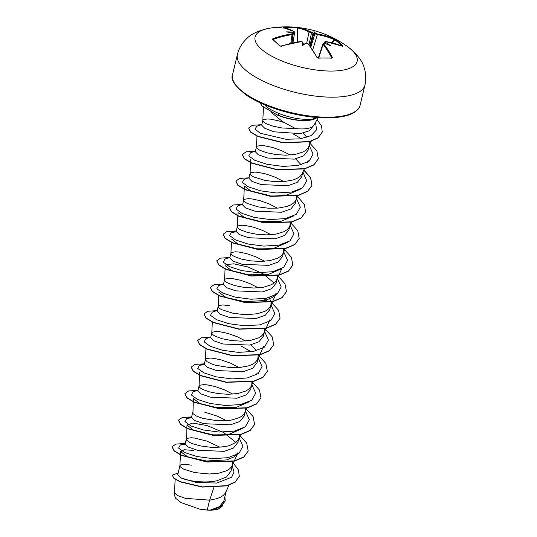 <?xml version="1.0" encoding="UTF-8"?>
<svg xmlns="http://www.w3.org/2000/svg" width="537" height="537" viewBox="0 0 537 537"><rect width="100%" height="100%" fill="white"/><g stroke="black" fill="none" stroke-linecap="round" stroke-linejoin="round"><path stroke-width="0.81" d="M317.253 33.938L317.354 34.683L314.89 33.818A104.265 57.345 -84.5 0 0 314.32 33.455L315.011 33.012A104.822 57.654 95.5 0 1 315.514 33.334L317.253 33.938A104.722 82.215 -50.6 0 1 334.001 38.785L335.397 39.53A104.467 65.199 120.7 0 1 339.317 42.591A104.467 65.199 120.7 0 1 342.888 46.135A0.564 0.43 138.1 0 0 342.371 46.222M294.41 32.039L293.712 32.737A104.265 83.832 124.4 0 0 292.719 32.844L292.598 32.113A104.822 84.289 -55.6 0 1 293.477 32.012L293.967 31.515A104.722 53.566 -91.5 0 0 283.059 27.568L283.435 27.394A104.467 89.142 -92.6 0 1 290.188 27.105A104.467 89.142 -92.6 0 1 296.954 27.414L297.189 27.958A103.91 88.665 87.4 0 0 290.463 27.649A103.91 88.665 87.4 0 0 284.711 27.864M360.112 105.192C359.777 107.91 357.36 110.588 352.849 113.233C349.379 115.166 341.74 117.791 326.838 117.885C300.848 118.147 264.486 107.796 246.476 95.163C234.837 86.182 230.198 79.315 232.581 74.576A65.574 23.306 13.5 0 0 261.546 102.674A65.574 23.306 13.5 0 0 327.369 117.227A65.574 23.306 13.5 0 0 360.112 105.192L364.925 85.141A65.574 23.306 -166.5 0 1 332.181 97.184A65.574 23.306 -166.5 0 1 266.359 82.631A65.574 23.306 -166.5 0 1 237.394 54.526C238.837 48.659 241.737 43.564 246.087 39.255C250.799 33.965 258.962 30.226 270.594 28.031A104.923 104.923 0 0 1 347.372 46.464L347.372 46.464A52.465 18.647 -166.5 0 1 330.933 71.065A52.465 18.647 -166.5 0 1 264.942 51.968A52.465 18.647 -166.5 0 1 270.594 28.031L270.594 28.031A52.465 18.647 -166.5 0 1 281.294 27.306M296.954 27.414L298.498 27.588A0.564 0.477 98.8 0 0 297.954 28.132L297.189 27.958L297.062 42.014M298.498 27.588A104.722 55.519 91.7 0 1 309.641 31.535L311.4 32.039L311.541 32.757L309.037 32.059A104.165 55.217 -88.3 0 0 297.954 28.132L297.834 41.879M315.011 33.012A76.912 12.129 -31.7 0 0 314.944 31.911A76.912 31.73 62.4 0 0 312.239 32.139L312.487 32.878A104.265 83.832 124.4 0 0 311.541 32.757L308.997 44.819M342.888 46.135L342.559 46.323A0.564 0.349 -66.9 0 0 342.478 46.269L325.644 41.577M325.939 41.597L325.449 42.094A104.822 57.654 95.5 0 1 325.899 42.611L325.274 43.108A104.265 57.345 -84.5 0 0 324.771 42.53L324.57 42.04L325.939 41.597A104.722 80.268 133.3 0 1 342.559 46.323M323.932 43.39L324.267 43.383A104.822 77.791 137.6 0 1 325.107 43.477L324.751 43.685L325.107 43.477A76.912 31.045 19.8 0 1 330.745 45.84A76.912 68.649 -9 0 0 325.899 42.611M324.267 43.383L323.757 43.98A104.722 55.519 91.7 0 1 332.376 57.452L331.866 58.191A104.467 56.593 156.9 0 0 325.227 57.989A104.467 56.593 156.9 0 0 318.347 58.171L316.937 57.432A104.722 53.566 -91.5 0 0 308.084 43.96L306.345 43.356A104.822 77.791 137.6 0 0 305.459 43.45L303.694 44.41L302.693 42.577A76.912 26.508 61.8 0 0 302.244 45.799A76.912 6.9 -30 0 0 305.459 43.45L304.982 43.658M271.138 112.287L282.475 121.537L295.384 128.544A25.481 9.055 13.5 0 0 301.579 128.934A25.481 9.055 13.5 0 0 313.957 125.121L318.24 117.569M317.374 117.509A28.542 10.143 -166.5 0 1 315.769 118.301L315.87 118.341A28.501 10.129 -166.5 0 1 277.703 115.233L261.68 105.89L260.277 102.842M315.769 118.301L315.796 118.194C313.232 119.08 309.842 119.469 305.627 119.355C296.927 118.992 288.141 117.079 279.28 113.609C273.158 111.099 268.742 108.655 266.037 106.272A28.542 10.143 -166.5 0 1 265.07 104.95M284.086 122.557L278.824 120.865L270.735 119.194L267.54 118.966L263.499 119.597L262.821 120.362L261.68 125.128L264.647 128.202L273.917 131.813L300.452 133.626L309.674 130.645L314.192 124.705M262.821 120.362L263.09 121.375L264.318 122.537L266.446 123.779L273.118 126.188L282.14 127.987L295.384 128.544M175.156 479.299L174.471 492.744L177.277 495.443L185.386 498.349L209.611 500.155L207.248 510.002A25.481 9.055 13.5 0 0 210.068 510.09A25.481 9.055 13.5 0 0 210.202 510.09L219.458 506.626L223.835 500.994M213.847 487.562L209.611 500.155L216.773 498.685L220.365 497.255L223.211 495.45L225.204 493.302L226.278 490.892M177.734 474.842L181.392 478.078C188.279 481.098 204.993 483.475 217.123 480.702L226.507 476.963L231.038 471.009L232.662 464.297L232.736 461.29M191.635 465.176L184.627 464.317L180.586 464.948L179.908 465.713L180.184 466.727L183.54 469.13L194.501 472.553L209.296 473.99L218.935 473.151L226.742 470.694L229.588 468.882L231.581 466.734L232.655 464.33M185.158 443.918L188.138 447.006L197.488 450.261L224.171 451.349L233.474 448.026L237.871 442.522M220.036 447.254L206.859 441.092L194.206 437.977L191.011 437.749L186.963 438.38L186.285 439.152L185.144 443.911M186.99 425.089L186.561 440.165L189.917 442.569L192.884 443.81L200.878 445.985L210.605 447.267L215.673 447.422L225.312 446.583L229.527 445.556L235.965 442.32L237.958 440.172L239.039 437.736L239.113 434.722M192.649 412.664L191.521 417.35L194.515 420.444L203.892 423.7L230.548 424.78L239.831 421.471L244.254 415.96L245.416 411.167L245.523 408.362M193.367 398.528L192.937 413.597L196.294 416L202.959 418.41L216.982 420.699L227.017 420.639L231.695 420.015L239.495 417.558L242.341 415.752L244.342 413.604L245.409 411.194M232.796 394.118L224.291 389.781L215.048 386.519L206.96 384.848L203.765 384.62L199.717 385.251L199.046 386.016L197.898 390.782L200.892 393.876L210.269 397.125L236.924 398.219L246.228 394.903L250.631 389.392L251.793 384.606L251.9 381.794M199.046 386.016L199.314 387.029L200.536 388.191L202.671 389.439L209.336 391.842L218.364 393.641L228.433 394.292L238.072 393.453L245.872 390.996L248.718 389.191L250.719 387.043L251.786 384.633M204.295 364.22L207.275 367.308L216.619 370.557L243.308 371.651L252.605 368.328L257.008 362.824M239.173 367.556L230.668 363.213L221.425 359.958L213.337 358.286L210.142 358.051L206.101 358.689L205.396 359.615L206.913 361.629L212.021 364.113L215.72 365.281L229.735 367.57L239.777 367.509L248.658 365.858L252.256 364.428L255.095 362.623L257.74 359.313L258.243 355.031M245.55 340.988L237.045 336.652L227.802 333.39L219.714 331.718L216.518 331.49L212.477 332.121L211.8 332.886L210.658 337.652L213.645 340.747L223.043 344.002L249.685 345.083L258.968 341.774L263.385 336.263L264.546 331.47L264.654 328.664M211.8 332.886L212.068 333.9L213.296 335.061L215.424 336.303L222.096 338.713L231.118 340.505L241.187 341.163L250.826 340.324L258.633 337.86L261.479 336.055L263.472 333.907L264.54 331.504M229.903 305.788L222.895 304.922L218.854 305.553L218.176 306.318L217.035 311.084L220.029 314.179L229.406 317.434L256.062 318.522L265.352 315.206L269.762 309.695M218.176 306.318L218.445 307.339L219.673 308.5L221.801 309.742L232.763 313.158L242.489 314.44L247.564 314.595L257.203 313.756L265.01 311.299L267.856 309.493L269.849 307.345L270.93 304.909L271.051 302.244L269.245 297.612M258.304 287.859L249.799 283.516L240.556 280.26L232.467 278.589L229.272 278.354L225.231 278.992L224.553 279.757L223.412 284.523L226.406 287.617L235.756 290.859L262.439 291.953L271.742 288.631L276.139 283.127L277.307 278.341L277.381 275.333M224.553 279.757L224.828 280.77L226.05 281.932L228.185 283.174L234.85 285.583L243.872 287.376L253.941 288.027L263.58 287.188L271.386 284.731L274.232 282.925L276.226 280.777L277.3 278.367M264.681 261.291L256.176 256.954L246.933 253.692L238.851 252.021L235.656 251.793L231.608 252.424L230.93 253.189L229.789 257.955L232.783 261.049L242.174 264.305L268.815 265.385L278.106 262.076L282.522 256.565L283.684 251.779L283.758 248.765M230.93 253.189L231.205 254.202L232.427 255.364L234.562 256.612L241.227 259.015L250.249 260.814L260.317 261.465L269.957 260.626L277.763 258.169L280.609 256.357L282.603 254.216L283.677 251.806M271.057 234.729L262.553 230.386L253.316 227.131L245.228 225.459L242.033 225.225L237.985 225.855L237.307 226.627L236.166 231.387L239.16 234.481L248.544 237.737L275.192 238.824L284.482 235.515L288.899 229.997L290.061 225.211L290.168 222.405M237.307 226.627L237.582 227.641L238.804 228.802L240.938 230.044L247.604 232.454L256.632 234.246L266.701 234.897L276.34 234.058L284.14 231.601L286.986 229.796L288.98 227.648L290.054 225.238M277.434 208.161L268.93 203.818L259.693 200.563L251.605 198.891L248.409 198.663L244.362 199.294L243.691 200.059L242.543 204.825L245.537 207.92L254.894 211.169L281.569 212.256L290.879 208.933L295.269 203.436L296.276 199.314M243.691 200.059L243.959 201.073L245.181 202.234L247.315 203.476L258.277 206.899L268.003 208.175L278.038 208.114L286.926 206.463L290.517 205.033L293.363 203.228L295.363 201.08L297.975 195.515M283.818 181.6L275.313 177.257L266.07 173.995L257.982 172.323L254.786 172.095L250.745 172.726L250.067 173.491L248.92 178.257L251.92 181.352L261.297 184.607L287.946 185.695L297.243 182.379L301.653 176.868L302.653 172.746M250.067 173.491L250.336 174.512L251.558 175.673L253.692 176.915L264.654 180.331L274.38 181.613L284.422 181.546L293.303 179.902L296.901 178.472L299.74 176.666L301.74 174.518L304.351 168.954M290.195 155.032L281.69 150.689L272.447 147.433L264.358 145.762L261.163 145.527L257.122 146.165L256.444 146.93L255.303 151.689L258.297 154.79L267.681 158.039L294.33 159.127L303.613 155.824L308.043 150.306L309.191 145.514L309.077 141.634M256.444 146.93L256.713 147.944L257.941 149.105L260.069 150.347L266.741 152.756L275.763 154.549L285.832 155.2L295.471 154.361L303.277 151.904L306.124 150.098L308.117 147.95L309.184 145.54M226.413 420.686L217.908 416.343L204.396 412.047M256.491 350.742L251.001 344.814M296.431 198.677L296.545 195.837M301.136 164.778L295.645 158.858M306.936 137.365L303.016 133.136M225.144 501.068L220.808 506.673L211.558 510.056L219.458 508.64L222.231 506.156M207.248 510.002L199.831 509.19L181.016 502.565L175.498 498.155L174.142 494.067L174.491 492.604M232.252 466.009L234.031 472.057L231.695 477.192L216.854 483.045L196.367 482.501L181.392 478.078M232.85 462.652L238.381 469.734L239.307 476.299L235.266 481.911L226.795 485.663L202.348 486.878L180.137 481.615L173.941 478.145L172.223 475.151L178.163 472.99M224.922 496.53L225.171 500.954L220.324 506.787L210.202 510.09M239.28 476.406L235.213 482.132L226.742 485.884L202.295 487.099L180.083 481.837L173.887 478.366L172.223 475.151M211.867 510.009L210.269 510.083M300.203 189.306L286.966 194.971L267.52 195.059L250.779 190.944L244.389 186.003L243.664 200.22M293.826 215.867L280.582 221.539L261.15 221.62L244.416 217.505L238.025 212.571L237.287 226.789M287.449 242.435L274.212 248.107L254.76 248.188L238.032 244.073L231.648 239.133M281.046 269.01L267.809 274.669L248.383 274.756L231.648 270.635L225.258 265.694M225.876 264.681L233.702 263.821L247.839 266.943L263.164 273.85L274.125 283.012M270.494 306.184L276.307 293.189L272.219 297.572L264.895 300.532L244.677 301.613L226.144 297.552L218.881 292.262M249.175 401.83L235.938 407.496L216.492 407.583L199.757 403.468L193.374 398.528M242.778 428.405L229.534 434.057L210.108 434.138L193.387 430.03L186.997 425.089L192.702 423.082L206.967 425.526L223.707 432.553L235.857 442.407M232.226 465.579L238.039 452.577L233.951 456.974L226.634 459.927L206.416 461.001L187.89 456.947L180.633 451.657L184.191 449.751L193.676 450.429M185.171 444.361L180.338 445.005L178.573 448.1L184.607 452.503L197.032 456.537L212.806 458.625L228.037 457.678L238.958 453.389L242.925 446.301L239.052 437.668M191.528 417.793L186.715 418.444L184.95 421.538L190.984 425.942L203.409 429.976L219.183 432.063L234.414 431.117L245.342 426.821L249.302 419.733L245.429 411.1M198.052 390.151L193.092 391.876L191.333 394.97L197.361 399.374L209.786 403.408L225.56 405.495L240.791 404.549L251.719 400.26L255.686 393.171L251.806 384.539M204.308 364.663L199.469 365.308L197.71 368.402L203.745 372.806L216.169 376.846L231.944 378.927L247.168 377.981L258.096 373.692L262.063 366.603L258.19 357.971M251.215 351.809L240.925 345.902M210.806 337.021L205.846 338.746L204.087 341.841L210.121 346.244L222.546 350.278L238.321 352.366L253.551 351.42L264.473 347.13L268.44 340.035L264.566 331.41M217.183 310.46L212.229 312.178L210.464 315.273L216.498 319.676L228.923 323.71L244.697 325.798L259.921 324.851L270.849 320.562L274.816 313.474L270.943 304.841M267.372 301.317L263.969 298.679M223.56 283.892L218.599 285.617L216.841 288.711L222.875 293.115L235.307 297.149L251.074 299.237L266.305 298.283L277.226 293.994L281.193 286.906L277.32 278.273M229.937 257.324L224.983 259.049L223.217 262.143L229.252 266.547L241.677 270.581L257.451 272.668L272.682 271.722L283.603 267.433L287.57 260.338L283.697 251.712M236.186 231.836L231.36 232.481L229.601 235.582L235.636 239.979L248.06 244.02L263.835 246.1L279.059 245.154L289.987 240.865L293.954 233.776L290.074 225.144M242.697 204.194L237.743 205.919L235.971 209L241.972 213.397L254.357 217.431L270.098 219.532L285.322 218.613L296.283 214.357L300.324 207.302L296.552 198.697M249.074 177.626L244.113 179.351L242.348 182.439L248.356 186.836L260.74 190.87L276.481 192.971L291.705 192.045L302.66 187.789L306.708 180.741L302.928 172.129M255.451 151.065L250.497 152.783L248.732 155.878L254.76 160.281L267.184 164.322L282.959 166.41L298.189 165.463L309.117 161.167L313.084 154.079L309.211 145.446M301.364 138.68L293.632 134.196M261.828 124.497L256.867 126.222L255.001 129.108L260.25 133.243L285.979 139.271L300.237 138.855L311.205 135.566L316.608 129.759L315.508 122.376M184.668 443.502L175.834 444.086L172.129 446.75L174.116 450.718L181.399 455.154L207.054 461.813L234.528 460.88L243.832 456.913L248.195 450.966L246.691 443.099L239.119 434.762M191.044 416.94L182.211 417.524L178.506 420.189L180.492 424.149L187.775 428.586L213.424 435.245L240.898 434.319L250.202 430.352L254.572 424.405L253.108 416.605L245.664 408.335M197.421 390.372L188.588 390.956L184.882 393.621L186.869 397.588L194.159 402.025L219.814 408.677L247.288 407.751L256.592 403.784L260.948 397.83L259.485 390.037L252.041 381.767M204.369 363.844L195.132 364.348L191.266 367.06L193.246 371.02L200.529 375.457L226.178 382.116L253.652 381.189L262.962 377.222L267.325 371.275L265.862 363.475L258.418 355.199M210.175 337.243L201.341 337.827L197.643 340.492L199.623 344.459L206.92 348.896L232.568 355.548L260.042 354.621L269.346 350.654L273.702 344.7L272.199 336.833L264.627 328.503M216.559 310.675L207.718 311.259L204.02 313.923L206 317.884L213.29 322.321L238.931 328.98L266.406 328.053L275.716 324.093L280.079 318.146L278.582 310.272L271.004 301.935M222.929 284.113L214.095 284.697L210.397 287.362L212.383 291.322L219.673 295.759L245.328 302.418L272.796 301.485L282.1 297.525L286.463 291.571L284.959 283.704L277.387 275.367M229.312 257.545L220.479 258.129L216.773 260.794L218.754 264.754L226.043 269.191L251.692 275.85L279.166 274.924L288.47 270.963L292.84 265.01L291.336 257.142L283.764 248.806M235.689 230.977L226.849 231.568L223.15 234.233L225.137 238.193L232.427 242.63L258.082 249.289L285.55 248.356L294.853 244.389L299.216 238.441L297.753 230.642L290.309 222.372M242.066 204.416L233.233 205L229.534 207.665L231.514 211.625L238.797 216.062L264.446 222.721L291.92 221.794L301.23 217.827L305.593 211.88L304.325 204.436L297.532 196.508M248.443 177.848L239.609 178.432L235.911 181.103L237.891 185.064L245.187 189.501L270.836 196.159L298.303 195.226L307.607 191.259L311.97 185.312L310.701 177.868L303.908 169.94M254.82 151.286L245.986 151.87L242.288 154.535L244.268 158.496L251.551 162.933L277.199 169.591L304.68 168.665L313.984 164.698L318.347 158.751L316.85 150.877L309.272 142.54M261.197 124.718L252.363 125.302L248.665 127.974L250.611 131.894L257.935 136.277L283.174 142.634L309.426 141.546L318.166 137.707L322.247 132.055L321.576 126.034L317.065 119.637M260.311 102.856L261.949 105.896L277.703 115.233M172.108 446.865L174.062 450.939L181.352 455.376L207 462.035L234.474 461.102L243.778 457.135L248.168 451.073M178.485 420.303L180.439 424.371L187.722 428.808L213.37 435.467L240.845 434.54L250.155 430.573L254.545 424.519M184.862 393.735L186.816 397.81L194.105 402.247L219.761 408.899L247.235 407.972L256.538 404.005L260.922 397.944M191.239 367.167L193.192 371.242L200.476 375.678L226.124 382.337L253.598 381.411L262.908 377.444L267.298 371.389M197.616 340.606L199.569 344.673L206.866 349.117L232.514 355.769L259.989 354.843L269.292 350.876L273.675 344.814M204.02 313.923L205.946 318.105L213.236 322.542L238.884 329.201L266.352 328.275L275.662 324.314L280.052 318.253M210.37 287.476L212.33 291.544L219.62 295.981L245.275 302.64L272.742 301.707L282.046 297.746L286.436 291.685M216.753 260.908L218.7 264.976L225.99 269.413L251.638 276.072L279.112 275.145L288.416 271.185L292.813 265.124M223.13 234.347L225.084 238.415L232.373 242.852L258.029 249.51L285.496 248.577L294.8 244.61L299.19 238.549M229.507 207.772L231.46 211.847L238.743 216.283L264.392 222.942L291.866 222.016L301.176 218.049L305.566 211.994M235.884 181.211L237.837 185.285L245.134 189.722L270.782 196.381L298.257 195.448L307.56 191.481L311.916 185.533L310.641 178.069L303.821 170.135M242.261 154.643L244.214 158.717L251.497 163.154L277.152 169.813L304.627 168.887L313.93 164.919L318.32 158.858M248.638 128.081L250.557 132.115L257.881 136.499L283.12 142.855L309.372 141.768L318.119 137.928L322.213 132.162M199.831 509.19A25.326 9.001 13.5 0 0 219.458 508.64M315.796 118.194A28.501 10.129 -166.5 0 1 277.757 115.012L279.28 113.609M302.875 42.51L302.559 42.161A0.564 0.409 137.9 0 0 302.23 42.061L300.472 41.557A104.722 80.268 133.3 0 0 281.435 46.242L279.905 46.048A104.467 32.643 -114.7 0 0 272.413 39.443L272.877 38.698A104.722 82.215 -50.6 0 1 291.786 33.898L292.296 33.301A0.564 0.456 -56.2 0 1 292.578 33.361L292.98 34.16L291.705 43.128M292.598 32.113A76.912 69.676 -0.2 0 0 286.449 31.871A76.912 30.018 24.3 0 1 291.799 32.979L292.195 33.422M314.32 33.455L313.366 33.838L312.487 32.878M292.719 32.844L292.269 33.16M325.395 43.591L325.274 43.108M335.397 39.53A0.564 0.436 124.5 0 0 334.759 39.805L334.014 39.503A104.165 81.778 129.4 0 0 317.354 34.683L312.702 49.934M331.537 58.016L331.651 57.835A104.165 55.217 -88.3 0 0 323.079 44.437L322.891 43.886L318.334 57.996M292.752 33.784L292.021 34.65L291.786 33.898M290.786 43.349L292.021 34.65A104.165 81.778 129.4 0 0 273.219 39.416L272.877 38.698M272.971 39.718A0.564 0.456 127.7 0 0 272.83 39.496L272.83 39.496A0.564 0.456 127.7 0 0 272.413 39.443M293.477 32.012L292.027 43.054M272.83 39.496L280.334 46.108A0.564 0.409 134.6 0 0 279.905 46.048M293.967 31.515A0.564 0.463 -60.3 0 1 294.202 31.562L283.167 27.575L283.482 28.052M303.15 43.081L302.693 42.577A104.822 51.156 -95.1 0 0 302.23 42.061M309.641 31.535A0.564 0.456 119.4 0 0 309.037 32.059L306.674 43.275M307.479 43.544L308.399 44.074A0.564 0.403 140.9 0 0 308.084 43.96M308.399 44.074L317.266 57.566A0.564 0.342 151.7 0 0 316.937 57.432M317.991 58.13L318.347 58.171M315.514 33.334A0.564 0.45 123 0 0 314.89 33.818L310.809 47.209M331.436 58.15L331.866 58.191M331.651 57.835A0.564 0.342 -27.3 0 1 332.376 57.452M334.001 38.785A0.564 0.342 113.3 0 1 334.014 39.503L331.826 42.732M318.703 57.976L323.079 44.437A0.564 0.403 -38.7 0 1 323.757 43.98M324.717 43.363L322.891 43.893M324.496 43.336L324.771 42.53A0.564 0.416 -41.1 0 1 325.449 42.094M314.944 31.911L313.366 33.838M302.244 45.799L303.694 44.41M341.894 46.021A103.91 64.849 -59.3 0 0 338.652 42.846A103.91 64.849 -59.3 0 0 334.759 39.805L332.638 42.94M311.4 32.039A104.822 84.289 -55.6 0 1 312.239 32.139M292.296 33.301A104.822 51.156 -95.1 0 0 291.799 32.979M313.796 33.636L310.346 46.585M309.755 45.793L313.051 33.401M273.219 39.416L273.326 39.879M232.581 74.576L237.394 54.526M177.72 474.842L179.908 465.713M204.275 364.214L205.423 359.454M223.848 500.994L226.124 491.536M237.884 442.528L239.032 437.762M257.022 362.831L258.163 358.065M269.775 309.701L270.923 304.935M222.687 505.21L222.258 506.163M263.459 107.548L262.801 120.523M311.353 140.989L308.762 146.796M256.981 136.089L256.418 147.091M308.191 160.362L307.305 162.349M250.766 159.435L250.041 173.659M291.598 222.083L289.624 226.486M285.221 248.644L283.247 253.055M231.481 242.187L230.91 253.35M281.791 268.614L276.87 279.623M225.097 268.755L224.533 279.918M218.72 295.323L218.156 306.486M269.923 319.757L266.191 328.107M266.084 328.342L264.117 332.752M212.33 322.126L211.773 333.047M263.546 346.318L257.74 359.313M205.966 348.453L205.396 359.615M257.169 372.886L256.283 374.873M253.33 381.478L251.363 385.881M199.744 371.96L199.019 386.177M246.953 408.039L244.979 412.45M240.677 434.373L238.603 439.011M180.613 451.657L179.888 465.874M228.937 485.233L225.849 492.147M185.292 443.287L180.338 445.005M186.715 418.444L191.675 416.719M199.469 365.308L204.429 363.589M231.36 232.481L236.32 230.762M347.372 46.464C356.736 53.7 362.314 60.741 364.113 67.588C366.026 73.408 366.294 79.254 364.925 85.141M324.14 43.302L324.57 42.034M292.94 42.846L294.652 32.361L294.202 31.562M292.235 33.14L292.578 33.361M280.334 46.108L301.499 41.571C300.653 41.403 304.137 42.161 300.317 41.483M302.559 42.161L301.485 41.644M300.733 41.537L300.378 41.497M305.58 43.336L307.641 43.524C306.781 43.262 310.077 44.329 306.184 43.269M317.266 57.566L318.146 58.003L331.685 58.07"/></g></svg>
